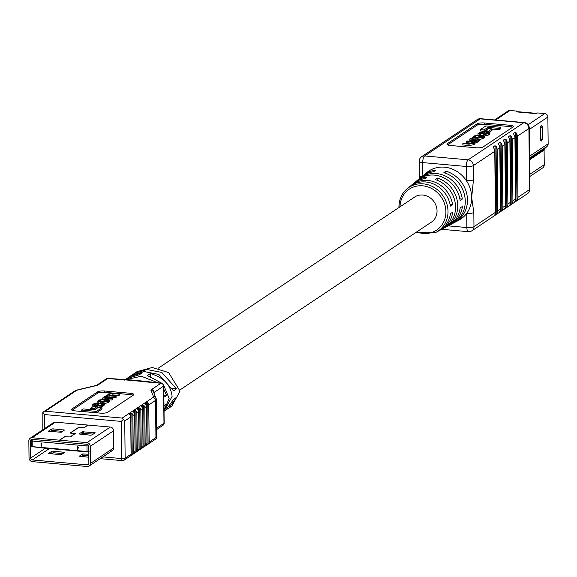 <?xml version="1.0" encoding="UTF-8"?>
<svg xmlns="http://www.w3.org/2000/svg" width="577" height="577" viewBox="0 0 577 577"><rect width="100%" height="100%" fill="white"/><g stroke="black" fill="none" stroke-linecap="round" stroke-linejoin="round"><path stroke-width="0.87" d="M60.296 449.368L62.907 449.606M49.211 448.387A1.644 1.486 -123.7 0 0 49.543 448.452L52.666 448.69M41.421 445.891L41.897 445.934L41.054 446.266L41.017 443.078L41.393 443.035L41.32 445.963L41.897 445.934M77.138 446.295L77.52 446.987L78.977 447.117L77.174 449.562L77.138 446.295L77.419 447.052L78.876 447.182L77.231 449.562M32.233 446.634L87.026 451.51L86.968 445.934L32.175 441.059L32.233 446.634L31.302 446.627L38.01 447.384M88.75 452.065L37.801 447.528M32.478 439.436A1.644 0.577 -84.9 0 0 32.175 441.059A1.644 0.418 179.4 0 1 31.122 440.677L31.302 446.627M89.168 451.777L87.026 451.51M78.342 447.456L77.426 447.377L77.441 448.762L78.342 447.456M77.527 447.384L77.542 448.617M41.017 443.078L41.393 443.035M41.292 443.1L41.32 445.963M87.855 425.054L83.917 427.68L78.573 427.377L70.019 433.082L74.988 433.587L70.026 436.955L64.674 436.652L59.409 440.164L32.088 437.734A3.512 3.166 -123.7 0 0 28.85 440.842L29.03 457.943A3.512 3.166 -123.7 0 0 32.341 461.629L87.235 466.519A3.512 3.166 -123.7 0 0 90.481 463.41L90.3 446.309A3.512 3.166 -123.7 0 0 86.99 442.617L59.669 440.186L64.934 436.674L70.286 436.977L75.262 433.587L70.279 433.103L78.825 427.398L84.177 427.701L88.108 425.076M61.212 432.274L48.338 431.243L51.591 429.021L53.012 428.848L64.465 430.053L61.212 432.274M62.576 431.365L53.026 430.514L50.242 431.603M59.683 441.665L32.11 439.407A1.781 1.608 -123.7 0 0 30.466 440.987L30.639 458.08A1.781 1.608 -123.7 0 0 32.326 459.956L87.221 464.846A1.781 1.608 -123.7 0 0 88.865 463.266L88.685 446.165A1.781 1.608 -123.7 0 0 87.004 444.29L59.683 441.859L59.669 440.186M81.198 456.558L83.982 455.477L88.786 455.902M50.473 453.825L53.257 452.743L62.814 453.594M82.316 431.755L95.191 432.786L91.938 435.015L90.517 435.188L79.063 433.976L82.316 431.755L82.331 433.428L80.968 434.337M59.431 441.838L59.409 440.164M88.8 457.236L79.294 456.198L82.547 453.976L88.771 454.229M64.624 452.382L61.45 454.503L60.03 454.676L48.569 453.464L51.822 451.243L53.243 451.07L64.624 452.382M93.301 434.099L82.331 433.428M163.976 405.754L166.659 403.958L164.012 409.8M163.846 411.444L165.83 410.117L173.612 399.327L176.584 397.337L168.809 408.134L167.265 409.071M168.809 408.134L171.78 406.143L180.038 391.148L168.621 372.569L152.213 367.513L137.081 371.595L132.667 374.624M164.034 411.314L172.097 396.449C170.893 385.068 163.652 377.437 150.373 373.564L147.395 375.548L162.159 383.402M163.572 384.895L169.119 398.433L164.027 410.831M94.123 409.901L97.138 407.889L97.124 406.554L93.597 406.244L90.279 408.466L93.799 408.776L93.813 409.872M96.503 412.714L101.992 409.05L101.978 407.723L98.321 407.398L94.52 409.937L83.189 408.927L81.494 410.052L96.489 411.387L96.503 412.714L81.508 411.379L81.494 410.052M72.053 410.24L97.6 393.189A5.489 1.399 179.4 0 1 104.704 392.324L130.308 394.603A5.489 1.399 179.4 0 1 133.179 395.223M98.891 403.337L101.588 403.655M104.372 403.799L109.039 402.155L109.789 401.325L109.774 399.998L105.216 398.988L99.468 399.976L98.602 400.561L97.852 401.39L102.41 402.4L108.159 401.404L109.774 399.998M109.745 399.868L111.996 400.07L112.602 399.666L112.587 398.339L106.774 397.82L105.584 396.861L106.19 396.457L109.897 395.887L115.508 396.392L115.523 397.719L116.128 397.315L116.114 395.988L110.625 395.497L108.757 394.949L109.644 394.149L112.897 393.572L118.927 394.105L118.941 395.433L119.547 395.029L119.533 393.702L113.323 393.146L108.555 393.911L107.394 395.483M109.659 395.476L112.912 394.899L118.941 395.433M106.19 396.457L106.197 397.755L109.911 397.221L115.523 397.719M101.581 403.366L102.49 404.225L101.473 404.91L97.701 405.501L95.76 405.328L94.34 404.362L98.883 402.746L94.174 403.511L92.486 404.924L97.167 405.912L102.417 405.242L104.372 403.669L102.107 402.984L101.581 403.366L101.768 404.708M97.131 407.232L102.432 406.569L104.387 404.996L104.372 403.669M92.486 404.924L92.962 406.67M95.025 405.242L98.371 404.455L98.898 404.073L98.883 402.746M104.689 390.997L130.294 393.276A5.489 1.399 179.4 0 1 133.799 394.538A5.489 1.399 179.4 0 1 133.431 395.05L107.632 412.274A5.489 1.399 179.4 0 1 100.528 413.146L74.923 410.867A5.489 1.399 179.4 0 1 71.411 409.598A5.489 1.399 179.4 0 1 71.786 409.086L97.585 391.862A5.489 1.399 179.4 0 1 104.689 390.997L104.704 392.324M147.279 382.024A2.748 0.966 95.1 0 0 147.027 381.895A2.748 0.966 95.1 0 0 146.76 381.974L135.357 380.214L121.963 379.767A2.748 0.966 -84.9 0 1 122.237 379.688L122.237 379.688A2.748 0.966 -84.9 0 1 122.49 379.817M127.705 377.942L129.14 376.889L142.18 372.836L139.201 374.819L126.168 378.88L124.178 380.207M140.875 381.202L135.357 380.214L130.734 380.149M163.882 397.257L166.573 395.461L163.796 389.143M125.62 379.904L151.282 382.277M158.084 382.883L141.358 376.24L124.711 379.861M129.14 376.889L131.123 375.569L143.94 371.523L158.819 374.423L173.518 390.824L176.497 388.84L161.798 372.439L146.911 369.532L134.102 373.579M148.765 404.924L149.154 442.097L155.934 437.575L155.545 400.395L148.765 404.924A2.748 2.474 -123.7 0 0 147.719 402.71L146.645 402.436L145.058 403.489L145.534 404.167A2.748 2.474 56.3 0 1 146.58 406.381L144.791 407.578A2.748 2.474 -123.7 0 0 143.745 405.357L142.678 405.083L141.091 406.143L141.567 406.821A2.748 2.474 56.3 0 1 142.613 409.035L140.824 410.225A2.748 2.474 -123.7 0 0 139.778 408.011L138.704 407.73L137.117 408.79L137.593 409.468A2.748 2.474 56.3 0 1 138.639 411.682L136.857 412.872A2.748 2.474 -123.7 0 0 135.804 410.658L134.737 410.384L133.15 411.444L133.626 412.115A2.748 2.474 56.3 0 1 134.672 414.329L135.061 451.51A2.748 2.474 56.3 0 1 134.059 453.536L133.59 453.681M134.672 414.329L132.883 415.527L133.273 452.7L135.061 451.51M138.639 411.682L139.028 448.856A2.748 2.474 56.3 0 1 138.026 450.889L137.564 451.034M136.857 412.872L137.239 450.053L139.028 448.856M142.613 409.035L143.002 446.209A2.748 2.474 56.3 0 1 142 448.242L141.531 448.379M140.824 410.225L141.214 447.399L143.002 446.209M146.58 406.381L146.969 443.554A2.748 2.474 56.3 0 1 145.967 445.588L145.498 445.732M144.791 407.578L145.18 444.752L146.969 443.554M132.883 415.527A2.748 2.474 -123.7 0 0 131.837 413.312L130.77 413.031L129.183 414.091L129.652 414.769A2.748 2.474 56.3 0 1 130.698 416.983L131.087 454.157A2.748 2.474 56.3 0 1 130.085 456.191L129.623 456.335M110.56 450.947A3.512 3.166 -123.7 0 0 113.799 447.846L113.619 430.745A3.512 3.166 -123.7 0 0 110.308 427.052L55.414 422.169A3.512 3.166 -123.7 0 0 53.495 422.645L30.177 438.21M146.508 445.062L148.152 444.131A2.748 2.474 -123.7 0 0 149.154 442.097M155.934 437.575L156.591 438.145L155.761 439.054L148.116 444.16L147.719 402.71M142.533 447.709L144.178 446.786A2.748 2.474 -123.7 0 0 145.18 444.752M145.931 445.617L144.149 446.807L143.745 405.357M138.567 450.363L140.211 449.433A2.748 2.474 -123.7 0 0 141.214 447.399M141.964 448.264L140.175 449.454L139.778 408.011M134.6 453.01L136.244 452.079A2.748 2.474 -123.7 0 0 137.239 450.053M137.997 450.911L136.208 452.108L135.804 410.658M130.626 455.657L132.27 454.734A2.748 2.474 -123.7 0 0 133.273 452.7M134.023 453.565L132.234 454.755L131.837 413.312M51.411 406.727A2.748 2.474 -123.7 0 1 51.952 406.201L42.842 412.324L45.345 411.235L122.158 418.073L152.963 397.517A8.237 2.099 179.4 0 0 153.475 396.536L151.03 390.528A8.237 2.099 -0.6 0 1 151.549 389.547L160.99 383.243L146.76 381.974M55.385 404.08A2.748 2.474 -123.7 0 1 55.919 403.554L51.988 406.179M59.352 401.433A2.748 2.474 -123.7 0 1 59.893 400.9L55.955 403.525M63.326 398.779A2.748 2.474 -123.7 0 1 63.859 398.253L59.929 400.878M67.293 396.132A2.748 2.474 -123.7 0 1 67.834 395.598L63.896 398.231M172.783 388.509L176.497 388.84M163.861 395.223L166.573 395.461M150.373 373.564L150.402 376.377M161.589 383.366A2.748 0.966 95.1 0 0 161.264 383.164L138.206 380.596M156.591 438.145L156.288 399.371A10.985 2.798 -0.6 0 0 156.23 399.089A2.748 2.64 157.9 0 0 153.475 396.536M130.698 416.983L124.747 420.958L122.158 418.073M102.85 456.897L121.588 458.564L121.199 421.39L123.276 419.479M121.199 421.39L44.386 414.553L42.842 412.324L42.813 413.666M42.799 429.786L42.842 412.324M96.489 411.387L101.978 407.723M90.279 408.466L90.286 409.555M93.799 408.776L97.124 406.554M99.698 401.606L99.691 400.791L101.069 401.823L106.702 401.419L107.935 400.597L106.55 399.565L100.917 399.969L99.244 401.282M107.351 400.986L104.711 400.726L100.29 401.729M107.935 400.597L108.375 400.106M107.82 394.401L108.202 395.44L105.331 396.067L104.35 396.716L104.387 397.632L102.713 397.921L111.981 398.743L111.996 400.07M102.713 397.921L102.728 398.945M111.981 398.743L112.587 398.339M105.216 397.293L105.584 396.861L105.591 397.618M115.508 396.392L116.114 395.988M118.927 394.105L119.533 393.702M104.35 396.716L104.387 397.632M102.85 403.806L102.49 404.225M93.928 404.809L94.34 404.362L94.347 405.104M98.357 403.121L98.371 404.455M528.128 124.69L544.767 113.582L537.598 112.948L535.737 113.604L516.79 111.916L516.264 111.729L517.115 111.123L509.945 110.481A3.296 2.972 56.3 0 0 508.149 110.928L494.648 119.937M517.122 111.931L517.115 111.123M544.767 113.582A3.296 2.972 56.3 0 1 547.869 117.044L548.15 143.781A3.844 3.462 56.3 0 1 547.126 146.32L544.681 148.664A2.2 1.976 -123.7 0 0 544.097 150.107L544.248 164.683A4.392 3.96 56.3 0 1 542.596 167.972L529.787 176.526M541.291 140.976A1.644 0.577 -84.9 0 1 541.161 141.004A1.644 0.577 -84.9 0 1 540.714 139.764L540.591 127.813A1.644 0.577 -84.9 0 1 541.327 125.772A1.644 0.577 -84.9 0 1 541.457 125.829M517.85 111.787A2.2 0.772 -84.9 0 1 518.074 111.722A2.2 0.772 -84.9 0 1 518.276 111.823M535.845 113.611A2.2 0.772 95.1 0 0 535.485 113.272A2.2 0.772 95.1 0 0 535.261 113.337L535.268 113.489M430.521 222.693A15.103 13.603 -123.7 0 0 431.336 222.195A15.103 13.603 -123.7 0 0 437.034 210.886A15.103 13.603 -123.7 0 0 429.216 197.197A15.103 13.603 -123.7 0 0 414.567 197.074A15.103 13.603 -123.7 0 0 413.796 197.637M399.032 207.071A26.268 23.657 56.3 0 1 407.218 188.686A26.268 23.657 56.3 0 1 433.414 187.035A26.268 23.657 56.3 0 1 448.012 211.434A26.268 23.657 56.3 0 1 436.262 232.199L438.816 230.843A26.556 23.917 -123.7 0 0 450.471 213.548L452.678 212.242A26.794 24.133 56.3 0 1 440.915 229.733A26.794 24.133 56.3 0 1 439.847 230.259M437.157 180.24L437.128 177.983A27.321 24.609 56.3 0 1 457.756 205.672A27.321 24.609 56.3 0 1 445.538 227.28L448.055 225.939A27.609 24.869 -123.7 0 0 460.194 207.807L462.408 206.501A27.855 25.085 56.3 0 1 450.161 224.821A27.855 25.085 56.3 0 1 449.086 225.355M398.952 207.54L398.945 207.208C399.003 199.555 401.758 193.382 407.218 188.686L409.446 186.854A26.556 23.917 56.3 0 1 434.265 184.323A26.556 23.917 56.3 0 1 450.392 206.112L452.599 204.806A26.794 24.133 -123.7 0 0 436.335 182.794A26.794 24.133 -123.7 0 0 411.286 185.34L413.485 183.522A27.083 24.393 56.3 0 1 424.91 178.632L426.886 177.074A27.321 24.609 -123.7 0 0 415.325 182.015L417.524 180.197A27.609 24.869 56.3 0 1 443.396 177.601A27.609 24.869 56.3 0 1 460.114 200.37L462.328 199.065A27.855 25.085 -123.7 0 0 445.466 176.072A27.855 25.085 -123.7 0 0 419.364 178.682L421.563 176.872A28.136 25.345 56.3 0 1 433.63 171.766L435.613 170.201A28.381 25.561 -123.7 0 0 423.403 175.358L426.886 172.48A28.836 25.972 56.3 0 1 466.375 180.63A5.489 1.399 -0.6 0 0 473.479 179.764L471.669 197.457A28.836 25.972 56.3 0 1 466.721 213.367A28.836 25.972 56.3 0 1 458.773 220.248L454.777 222.369A28.381 25.561 56.3 0 1 453.71 222.902M445.877 173.352L445.855 171.117A28.381 25.561 56.3 0 1 467.471 199.93A28.381 25.561 56.3 0 1 454.777 222.369M450.161 224.821L452.678 223.487A28.136 25.345 -123.7 0 0 465.264 201.236A28.136 25.345 -123.7 0 0 443.872 172.674L445.855 171.117M445.538 227.28A27.321 24.609 56.3 0 1 444.47 227.807M440.915 229.733L443.432 228.391A27.083 24.393 -123.7 0 0 455.549 206.977A27.083 24.393 -123.7 0 0 435.152 179.541L437.128 177.983M489.426 131.982L492.102 130.193L492.094 128.866L488.568 128.548L485.243 130.77L485.25 131.419M492.094 129.097L499.199 129.731L500.886 128.599L500.872 127.272L485.877 125.937L480.389 129.601L480.403 130.929L484.06 131.26L488.257 128.758M447.593 144.87L477.107 125.166A5.489 1.399 179.4 0 1 484.211 124.3L509.816 126.579A5.489 1.399 179.4 0 1 512.686 127.2M479.653 139.706L483.778 138.098L484.529 137.261L484.521 135.934L479.956 134.924L474.215 135.92L473.349 136.497L472.599 137.333L477.157 138.336L482.899 137.348L484.521 135.934M472.599 137.333L472.642 138.783M478.506 141.055L479.667 140.73L479.653 139.403L470.385 138.581L469.779 138.985L469.793 140.312L476.148 140.896M474.986 143.168L478.03 141.935L478.001 141.019M469.779 138.985L475.592 139.504L476.79 140.463L472.469 141.437L466.858 140.939L466.252 141.343L473.609 142.375L472.722 143.175L469.469 143.76L463.439 143.219L462.833 143.623L462.848 144.95L469.058 145.505L473.825 144.74L474.994 143.731L474.979 142.404L474.546 142.923L474.171 141.884L477.035 141.264L478.016 140.608L478.001 139.699M466.252 141.343L466.266 142.67L472.606 143.255M480.612 133.943L484.68 133.15L487.363 133.41M484.521 135.963L488.214 135.141L489.895 133.734L489.88 132.407L487.269 131.599L479.949 132.09L477.994 133.655L480.259 134.34L480.266 134.953M476.068 147.77L450.464 145.491A5.489 1.399 179.4 0 1 446.951 144.221A5.489 1.399 179.4 0 1 447.326 143.709L477.092 123.839A5.489 1.399 179.4 0 1 484.197 122.973L509.801 125.252A5.489 1.399 179.4 0 1 513.314 126.514A5.489 1.399 179.4 0 1 512.939 127.034L483.173 146.904A5.489 1.399 179.4 0 1 476.068 147.77M517.317 136.237L517.951 197.312L529.542 189.573L528.907 128.505L517.317 136.237A5.489 4.948 -123.7 0 0 516.256 132.962L515.182 132.241L513.393 133.431L513.876 134.549A5.489 4.948 56.3 0 1 514.929 137.831L512.275 139.605A5.489 4.948 -123.7 0 0 511.215 136.323L510.14 135.609L508.351 136.799L508.835 137.917A5.489 4.948 56.3 0 1 509.888 141.192L507.233 142.966A5.489 4.948 -123.7 0 0 506.173 139.692L505.099 138.97L503.31 140.161L503.793 141.278A5.489 4.948 56.3 0 1 504.853 144.56L502.192 146.334A5.489 4.948 -123.7 0 0 501.132 143.053L500.057 142.339L498.276 143.529L498.752 144.647A5.489 4.948 56.3 0 1 499.812 147.921L497.15 149.695A5.489 4.948 -123.7 0 0 496.09 146.421L495.016 145.7L493.234 146.89L493.71 148.008A5.489 4.948 56.3 0 1 494.77 151.289L473.335 165.592A5.489 4.948 56.3 0 0 468.156 159.829L523.728 122.735L480.201 118.862L424.629 155.956L468.156 159.829A5.489 1.933 95.1 0 0 466.23 166.464L466.375 180.63A28.836 25.972 56.3 0 1 471.669 197.457L473.825 212.502A5.489 1.399 179.4 0 1 466.721 213.367L466.865 227.533L448.185 225.874M494.77 151.289L495.405 212.358A5.489 4.948 56.3 0 1 494.417 215.452L496.797 213.865A5.489 4.948 -123.7 0 0 497.792 210.771L500.447 208.997A5.489 4.948 56.3 0 1 499.458 212.091L501.839 210.497A5.489 4.948 -123.7 0 0 502.834 207.403L505.488 205.628A5.489 4.948 56.3 0 1 504.5 208.723L506.88 207.136A5.489 4.948 -123.7 0 0 507.868 204.042L510.53 202.267A5.489 4.948 56.3 0 1 509.541 205.362L511.922 203.768A5.489 4.948 -123.7 0 0 512.91 200.673L515.571 198.899A5.489 4.948 56.3 0 1 514.583 201.993L516.963 200.407A5.489 4.948 -123.7 0 0 517.951 197.312M499.812 147.921L500.447 208.997M497.15 149.695L497.792 210.771M504.853 144.56L505.488 205.628M502.192 146.334L502.834 207.403M509.888 141.192L510.53 202.267M507.233 142.966L507.868 204.042M514.929 137.831L515.571 198.899M512.275 139.605L512.91 200.673M423.403 175.358A28.381 25.561 -123.7 0 0 422.501 176.136M415.325 182.015A27.321 24.609 -123.7 0 0 414.423 182.794M419.364 178.682A27.855 25.085 -123.7 0 0 418.462 179.469M411.286 185.34A26.794 24.133 -123.7 0 0 410.384 186.126M450.118 204.583L452.599 204.806M459.855 198.841L462.328 199.065M419.255 178.776L419.342 175.487A5.489 1.399 -0.6 0 0 421.852 176.634M480.389 129.601L484.045 129.926L484.06 131.26M484.045 129.926L487.846 127.394L487.861 128.721M487.846 127.394L499.184 128.404L499.199 129.731M499.184 128.404L500.872 127.272M485.243 130.77L488.769 131.08L488.777 131.801M488.769 131.08L492.094 128.866M482.682 136.533L481.297 135.501L479.444 135.343L475.664 135.912L474.431 136.735L475.816 137.759L477.669 137.925L481.449 137.355L483.122 136.049M474.445 137.542L474.431 136.735L473.991 137.218M482.098 136.922L479.458 136.67L475.03 137.665M477.15 140.031L476.79 140.463M462.833 143.623L469.043 144.178L474.546 142.923L474.561 144.25M478.03 141.935L477.987 139.692M478.001 139.684L479.09 139.778L479.105 141.113M479.09 139.778L479.653 139.403M480.259 134.34L480.785 133.965L480.8 135.004M480.785 133.965L479.876 133.099L480.901 132.414L486.613 131.996L488.034 132.962L486.916 133.705L484.009 134.203L483.49 135.321M479.523 133.518L479.876 133.099L479.884 133.806M488.445 132.522L488.034 132.962M483.483 134.578L488.2 133.814L489.88 132.407M87.264 444.333A1.644 0.577 -84.9 0 0 86.968 445.934A1.644 0.418 -0.6 0 0 88.656 445.841M31.685 439.422A1.644 1.486 -123.7 0 0 31.237 440.525A1.644 0.418 179.4 0 0 31.122 440.677A1.644 1.644 0 0 1 31.677 439.429M55.414 422.169L32.088 437.734M113.799 447.846L90.481 463.41M110.308 427.052L86.99 442.617M113.619 430.745L90.3 446.309M88.786 463.793L87.221 464.846M49.564 448.452L32.326 459.956M45.648 448.069L30.639 458.08M31.129 440.539L30.466 440.987M51.822 451.243L51.836 452.916M53.243 451.07L53.257 452.743M63.997 452.029L64.004 452.794M63.766 429.8L63.773 430.572M53.012 428.848L53.026 430.514M51.591 429.021L51.605 430.694M94.491 432.534L94.498 433.305M83.737 431.582L83.752 433.255M83.968 453.803L83.982 455.477M82.547 453.976L82.561 455.65M121.963 379.767L107.733 378.505L98.292 384.809A2.748 2.474 -123.7 0 0 96.792 385.176L106.24 378.873A2.748 2.474 -123.7 0 1 107.733 378.505A2.748 0.966 -84.9 0 1 108.007 378.425A2.748 0.966 -84.9 0 1 108.26 378.548M96.092 385.638L78.342 389.85A2.748 1.76 76.7 0 0 77.736 389.836L95.486 385.624A2.748 1.76 76.7 0 1 96.092 385.638A8.237 2.099 -0.6 0 0 98.292 384.809M77.736 389.836L74.649 391.047A2.748 2.474 56.3 0 1 76.15 390.679A8.237 2.099 179.4 0 1 78.342 389.85M76.15 390.679L45.345 411.235M124.747 420.958L125.137 458.131L131.087 454.157M44.386 414.553L44.53 428.624M156.591 428.228L163.969 423.302L163.579 386.128L154.131 392.432L154.146 393.478M146.645 402.436L147.092 444.672M142.678 405.083L143.118 447.319M138.704 407.73L139.151 449.973M134.737 410.384L135.177 452.62M130.77 413.031L131.21 455.275M130.308 394.603L130.294 393.276M71.793 410.103L71.786 409.086M97.6 393.189L97.585 391.862M163.962 422.79A2.748 0.7 179.4 0 1 164.156 423.042L163.767 385.869A2.748 2.748 0 0 0 161.264 383.164A2.748 0.966 95.1 0 0 160.99 383.243A2.748 2.474 -123.7 0 1 163.579 386.128A2.748 0.7 -0.6 0 0 163.767 385.869A2.748 0.7 -0.6 0 0 163.522 385.587M164.156 423.042A2.748 0.7 179.4 0 1 163.969 423.302A2.748 2.474 -123.7 0 1 162.93 425.357A2.748 2.748 0 0 0 164.156 423.042M153.835 392.713A5.489 1.399 179.4 0 1 154.131 392.432A2.748 2.474 -123.7 0 0 151.549 389.547M100.203 458.665L122.331 460.634A2.748 0.966 -84.9 0 0 122.605 460.554A2.748 2.474 -123.7 0 0 125.137 458.131A2.748 0.7 -0.6 0 1 121.588 458.564A2.748 0.966 -84.9 0 0 122.331 460.634A2.748 2.748 0 0 0 124.105 460.186L130.056 456.212M152.963 397.517A2.748 2.474 -123.7 0 1 155.545 400.395A10.985 2.798 -0.6 0 0 156.288 399.371L153.605 392.151A2.748 2.64 157.9 0 0 151.03 390.528M109.024 400.827L109.039 402.155M108.159 401.404L108.173 402.739M102.41 402.4L102.417 403.013M100.376 402.219L100.391 403.547M106.55 399.565L106.565 400.892M104.697 399.399L104.711 400.726M100.917 399.969L100.932 401.296M109.897 395.887L109.911 397.221M109.212 394.437L109.226 395.288M109.644 394.149L109.659 395.382M112.897 393.572L112.912 394.899M95.45 403.626L95.465 404.953M95.097 405.725L95.104 406.381M97.167 405.912L97.181 407.239M102.417 405.242L102.432 406.569M103.781 404.326L103.795 405.653M495.643 120.03L509.945 110.481M529.758 174.355L544.248 164.683M529.607 159.779L544.097 150.107M529.599 158.733L544.681 148.664M529.592 158.026L547.126 146.32M529.571 156.187L548.15 143.781M529.289 129.443L547.869 117.044M542.784 139.144L541.421 141.026A1.644 0.577 -84.9 0 1 540.966 139.785L540.714 139.764M542.387 139.612L542.784 139.345L542.661 127.394L542.265 127.661L542.387 139.612L540.966 139.785L540.591 127.813M542.265 127.661L540.844 127.834A1.644 0.577 -84.9 0 1 541.587 125.793L541.327 125.772M541.587 125.793L542.733 127.293L542.784 139.345M416.731 231.904A24.616 22.171 -123.7 0 0 445.906 211.68A24.616 22.171 -123.7 0 0 423.071 185.866A24.616 22.171 -123.7 0 0 400.005 206.84M473.825 212.502L473.977 226.667L495.405 212.358M419.342 175.487L419.19 161.322A5.489 1.399 -0.6 0 0 422.703 162.591L466.23 166.464A5.489 1.399 179.4 0 0 473.335 165.592L473.479 179.764M468.906 231.521A5.489 1.933 -84.9 0 1 468.365 231.68A5.489 1.933 -84.9 0 1 466.865 227.533A5.489 1.399 179.4 0 0 473.977 226.667A5.489 4.948 56.3 0 1 471.899 230.778L527.472 193.684A5.489 4.948 56.3 0 0 529.542 189.573A5.489 1.399 -0.6 0 0 529.917 189.061L529.275 127.986A5.489 1.399 -0.6 0 1 528.907 128.505A5.489 4.948 56.3 0 0 523.728 122.735A5.489 1.933 -84.9 0 1 524.269 122.576L480.742 118.703A5.489 5.489 0 0 0 477.208 119.605L421.636 156.699A5.489 4.948 56.3 0 1 424.629 155.956A5.489 1.933 95.1 0 0 422.703 162.591L422.84 175.834M515.182 132.241L515.903 201.387M516.256 132.962L516.963 200.407M510.14 135.609L510.861 204.748M511.215 136.323L511.922 203.768M505.099 138.97L505.827 208.117M506.173 139.692L506.88 207.136M500.057 142.339L500.786 211.478M501.132 143.053L501.839 210.497M495.016 145.7L495.744 214.846M496.09 146.421L496.797 213.865M447.334 144.726L447.326 143.709M477.107 125.166L477.092 123.839M484.211 124.3L484.197 122.973M509.816 126.579L509.801 125.252M477.208 119.605A5.489 4.948 56.3 0 1 480.201 118.862A5.489 1.933 95.1 0 1 480.742 118.703M482.899 137.348L482.913 138.675M483.764 136.771L483.778 138.098M477.157 138.336L477.165 139.187M475.123 138.155L475.131 139.007M475.664 135.912L475.679 137.239M479.444 135.343L479.458 136.67M481.297 135.501L481.312 136.836M475.592 139.504L475.607 140.831M471.741 141.827L471.755 143.154M469.043 144.178L469.058 145.505M473.811 143.413L473.825 144.74M477.035 141.264L477.049 142.591M480.901 132.414L480.915 133.741M484.666 131.823L484.68 133.15M486.613 131.996L486.627 133.323M488.2 133.814L488.214 135.141M489.209 133.136L489.224 134.463M432.115 221.633L179.981 389.929M415.382 196.569L158.199 368.241M112.472 450.478L89.154 466.043M162.93 425.357L156.605 429.577M133.042 380.092L108.007 378.425A2.748 2.748 0 0 0 106.24 378.873M74.649 391.047L67.862 395.577M96.792 385.176L95.486 385.624M97.866 402.717L97.852 401.39M518.074 111.722L535.485 113.272M415.678 232.603L436.262 232.199M527.472 193.684A5.489 5.489 0 0 0 529.917 189.061M529.275 127.986A5.489 5.489 0 0 0 524.269 122.576M441.708 229.307L468.365 231.68A5.489 5.489 0 0 0 471.899 230.778M421.636 156.699A5.489 5.489 0 0 0 419.19 161.322M478.506 141.415L478.492 140.088M478.008 134.982L477.994 133.655"/></g></svg>
